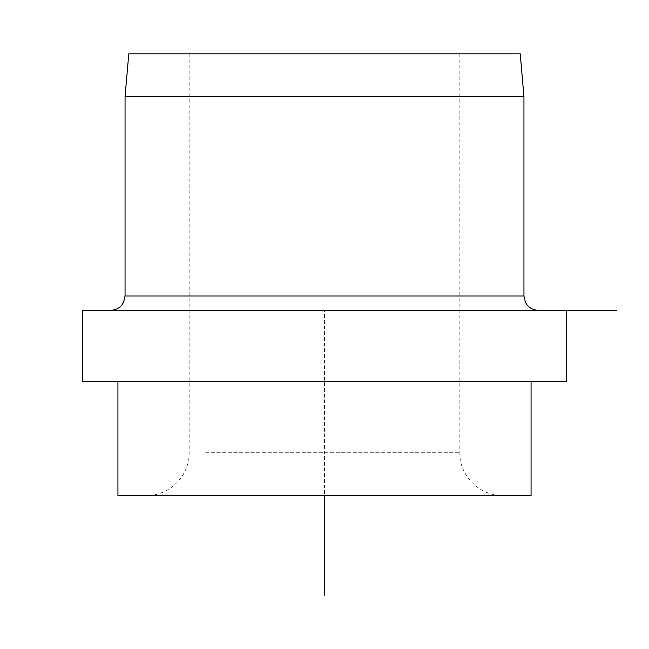 <?xml version="1.0" encoding="UTF-8"?>
<svg xmlns="http://www.w3.org/2000/svg" width="649" height="649" viewBox="0 0 649 649"><rect width="100%" height="100%" fill="white"/><g stroke="black" fill="none" stroke-linecap="round" stroke-linejoin="round"><path stroke-width="0.49" stroke-dasharray="3.25 2.43" d="M128.794 53.818L520.206 53.818M125.054 96.555L523.946 96.555M566.691 310.254L82.309 310.254L566.691 310.254L324.5 310.254L324.5 495.455M566.691 381.482L82.309 381.482M143.218 381.482L531.069 381.482L143.218 381.482M531.069 495.455L117.931 495.455M168.221 495.455L502.577 495.455L168.221 495.455M205.725 53.818L459.841 53.818L205.725 53.818M136.963 310.254L538.191 310.254L136.963 310.254M205.725 452.718L459.841 452.718L205.725 452.718M523.946 296.009L125.054 296.009M459.841 53.818L459.841 452.718C459.249 475.555 479.741 496.047 502.577 495.455M189.159 53.818L189.159 452.718C189.751 475.555 169.259 496.047 146.423 495.455"/><path stroke-width="0.97" d="M520.206 53.818L128.794 53.818L125.054 96.555L523.946 96.555L520.206 53.818M82.309 310.254L616.55 310.254L566.691 310.254L566.691 381.482L82.309 381.482L82.309 310.254L609.427 310.254M117.931 381.482L117.931 495.455L531.069 495.455L531.069 381.482M324.5 495.455L324.5 595.182M125.054 96.555L125.054 296.009L523.946 296.009L523.946 96.555M125.054 296.009L123.602 302.272L121.996 304.827C119.092 308.348 115.36 310.157 110.809 310.254M523.946 296.009L525.398 302.272L527.077 304.916C529.973 308.38 533.681 310.157 538.191 310.254"/></g></svg>
